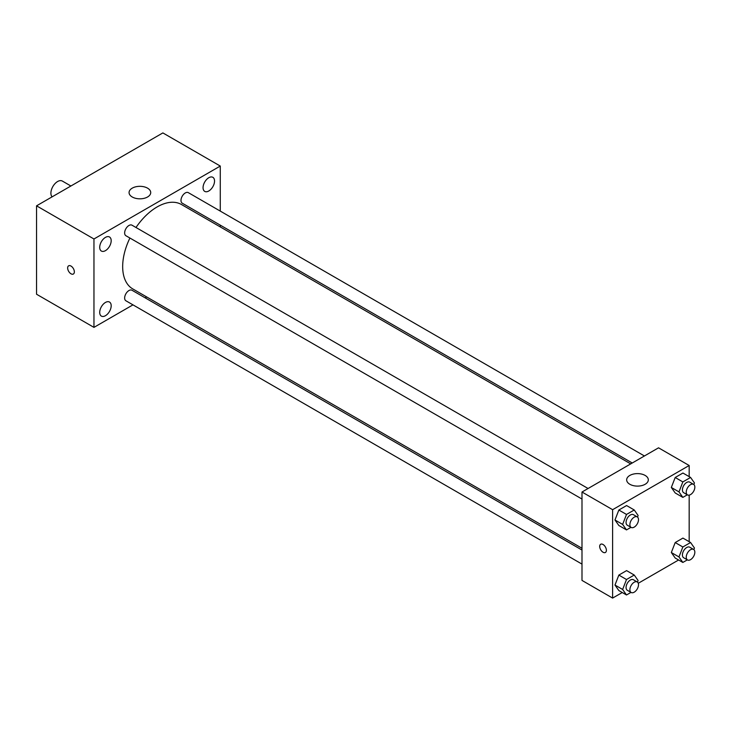 <?xml version="1.0" encoding="UTF-8"?>
<svg xmlns="http://www.w3.org/2000/svg" width="731" height="731" viewBox="0 0 731 731"><rect width="100%" height="100%" fill="white"/><g stroke="black" fill="none" stroke-linecap="round" stroke-linejoin="round"><path stroke-width="1.1" d="M70.898 186.003L62.336 181.06A9.476 5.473 120 0 0 55.035 183.6A9.476 5.473 120 0 0 50.905 193.13A9.476 5.473 120 0 0 52.102 196.858M132.969 304.864L93.961 327.378L36.55 294.237L36.55 205.831L162.867 132.914L220.278 166.056L220.278 211.095M208.792 177.724A8.123 4.688 120 0 0 203.492 184.879A8.123 4.688 120 0 0 204.735 191.385A8.123 4.688 120 0 0 212.858 186.697A8.123 4.688 120 0 0 212.858 177.322A8.123 4.688 120 0 0 208.792 177.724M105.447 237.392A8.123 4.688 120 0 0 100.147 244.547A8.123 4.688 120 0 0 101.39 251.053A8.123 4.688 120 0 0 109.504 246.365A8.123 4.688 120 0 0 109.504 236.99A8.123 4.688 120 0 0 105.447 237.392M105.447 302.451A8.123 4.688 120 0 0 100.147 309.606A8.123 4.688 120 0 0 101.39 316.112A8.123 4.688 120 0 0 109.504 311.424A8.123 4.688 120 0 0 109.504 302.049A8.123 4.688 120 0 0 105.447 302.451M93.961 327.378L93.961 238.982L36.55 205.831M93.961 238.982L220.278 166.056M147.552 196.995A10.828 6.25 180 0 1 135.756 198.348A10.828 6.25 180 0 1 129.067 192.573A10.828 6.25 180 0 1 139.895 186.323A10.828 6.25 180 0 1 150.723 192.573A10.828 6.25 180 0 1 147.552 196.995M146.684 296.941L145.14 297.837M74.352 271.859A4.733 2.732 60 0 1 73.365 274.024A4.733 2.732 60 0 1 68.632 271.292A4.733 2.732 60 0 1 68.632 265.819A4.733 2.732 60 0 1 72.278 267.089A4.733 2.732 60 0 1 74.352 271.859M73.374 274.024A4.733 2.732 60 0 1 68.632 271.292A4.733 2.732 60 0 1 68.632 265.819M220.278 225.148L220.278 226.93M644.422 455.97L188.333 192.655A6.086 3.509 120 0 0 185.29 192.957A6.086 3.509 120 0 0 180.986 200.413A6.086 3.509 120 0 0 182.247 203.191L632.251 462.997M581.995 550.05L131.991 290.244A6.086 3.509 120 0 0 128.948 290.545A6.086 3.509 120 0 0 124.645 298.001A6.086 3.509 120 0 0 125.906 300.779L581.995 564.104M588.071 488.5L131.991 225.185A6.086 3.509 120 0 0 128.948 225.486A6.086 3.509 120 0 0 124.974 230.85A6.086 3.509 120 0 0 125.906 235.72L581.995 499.045M129.908 238.032A48.721 28.125 120 0 0 122.671 266.605A48.721 28.125 120 0 0 132.759 288.909L581.995 548.268M630.707 463.883L181.48 204.525A48.721 28.125 120 0 0 135.993 227.496M622.255 592.521L612.615 598.086L581.995 580.414L581.995 492.018L658.54 447.82L689.169 465.501L689.169 476.63M678.596 559.992L638.273 583.274M675.197 492.968L671.323 487.467L675.197 477.498L682.928 473.03L675.197 477.498L671.323 487.467L675.197 492.968L682.845 497.382L678.98 491.881L682.845 481.921L690.585 477.453L694.45 482.953L693.838 484.534M618.846 590.557L614.981 585.056L618.846 575.087L626.586 570.619L618.846 575.087L614.981 585.056L618.846 590.557L626.504 594.979L622.638 589.469L626.504 579.509L634.243 575.041L638.108 580.542L637.496 582.123M689.169 495.134L689.169 541.689M612.615 598.086L612.615 509.69L689.169 465.501M675.197 558.027L671.323 552.526L675.197 542.557L682.928 538.089L675.197 542.557L671.323 552.526L675.197 558.027L682.845 562.45L678.98 556.94L682.845 546.98L690.585 542.512L694.45 548.012L693.838 549.593M618.846 525.498L614.981 519.997L618.846 510.028L626.586 505.56L618.846 510.028L614.981 519.997L618.846 525.498L626.504 529.911L622.638 524.41L626.504 514.45L634.243 509.982L638.108 515.483L637.496 517.064M612.615 509.69L581.995 492.018M629.839 484.278A10.828 6.25 180 0 1 626.668 479.865A10.828 6.25 180 0 1 637.496 473.606A10.828 6.25 180 0 1 648.315 479.865A10.828 6.25 180 0 1 641.635 485.631A10.828 6.25 180 0 1 629.839 484.278M606.392 550.297A4.733 2.732 60 0 1 605.414 552.472A4.733 2.732 60 0 1 600.672 549.73A4.733 2.732 60 0 1 600.672 544.266A4.733 2.732 60 0 1 604.327 545.536A4.733 2.732 60 0 1 606.392 550.297M605.414 552.472A4.733 2.732 60 0 1 600.681 549.73A4.733 2.732 60 0 1 600.681 544.266M630.99 527.325L626.504 529.911M637.24 516.89L633.412 514.679A6.086 3.509 120 0 0 628.724 516.305A6.086 3.509 120 0 0 626.074 522.427A6.086 3.509 120 0 0 627.326 525.214L631.155 527.426A6.086 3.509 120 0 0 637.24 523.917A6.086 3.509 120 0 0 637.24 516.89A6.086 3.509 120 0 0 632.553 518.517A6.086 3.509 120 0 0 629.894 524.639A6.086 3.509 120 0 0 631.155 527.426M622.638 524.41L614.981 519.997M626.504 514.45L618.846 510.028M634.243 509.982L626.586 505.56M687.332 494.796L682.845 497.382M693.582 484.361L689.753 482.149A6.086 3.509 120 0 0 685.066 483.776A6.086 3.509 120 0 0 682.416 489.898A6.086 3.509 120 0 0 683.677 492.685L687.496 494.896A6.086 3.509 120 0 0 693.582 491.387A6.086 3.509 120 0 0 693.582 484.361A6.086 3.509 120 0 0 688.894 485.987A6.086 3.509 120 0 0 686.245 492.109A6.086 3.509 120 0 0 687.496 494.896M678.98 491.881L671.323 487.467M682.845 481.921L675.197 477.498M690.585 477.453L682.928 473.03M630.99 592.384L626.504 594.979M637.24 581.949L633.412 579.738A6.086 3.509 120 0 0 628.724 581.364A6.086 3.509 120 0 0 626.074 587.496A6.086 3.509 120 0 0 627.326 590.273L631.155 592.485A6.086 3.509 120 0 0 637.24 588.976A6.086 3.509 120 0 0 637.24 581.949A6.086 3.509 120 0 0 632.553 583.576A6.086 3.509 120 0 0 629.894 589.698A6.086 3.509 120 0 0 631.155 592.485M622.638 589.469L614.981 585.056M626.504 579.509L618.846 575.087M634.243 575.041L626.586 570.619M687.332 559.855L682.845 562.45M693.582 549.42L689.753 547.208A6.086 3.509 120 0 0 685.066 548.835A6.086 3.509 120 0 0 682.416 554.966A6.086 3.509 120 0 0 683.677 557.744L687.496 559.955A6.086 3.509 120 0 0 693.582 556.446A6.086 3.509 120 0 0 693.582 549.42A6.086 3.509 120 0 0 688.894 551.046A6.086 3.509 120 0 0 686.245 557.168A6.086 3.509 120 0 0 687.496 559.955M678.98 556.94L671.323 552.526M682.845 546.98L675.197 542.557M690.585 542.512L682.928 538.089"/></g></svg>
